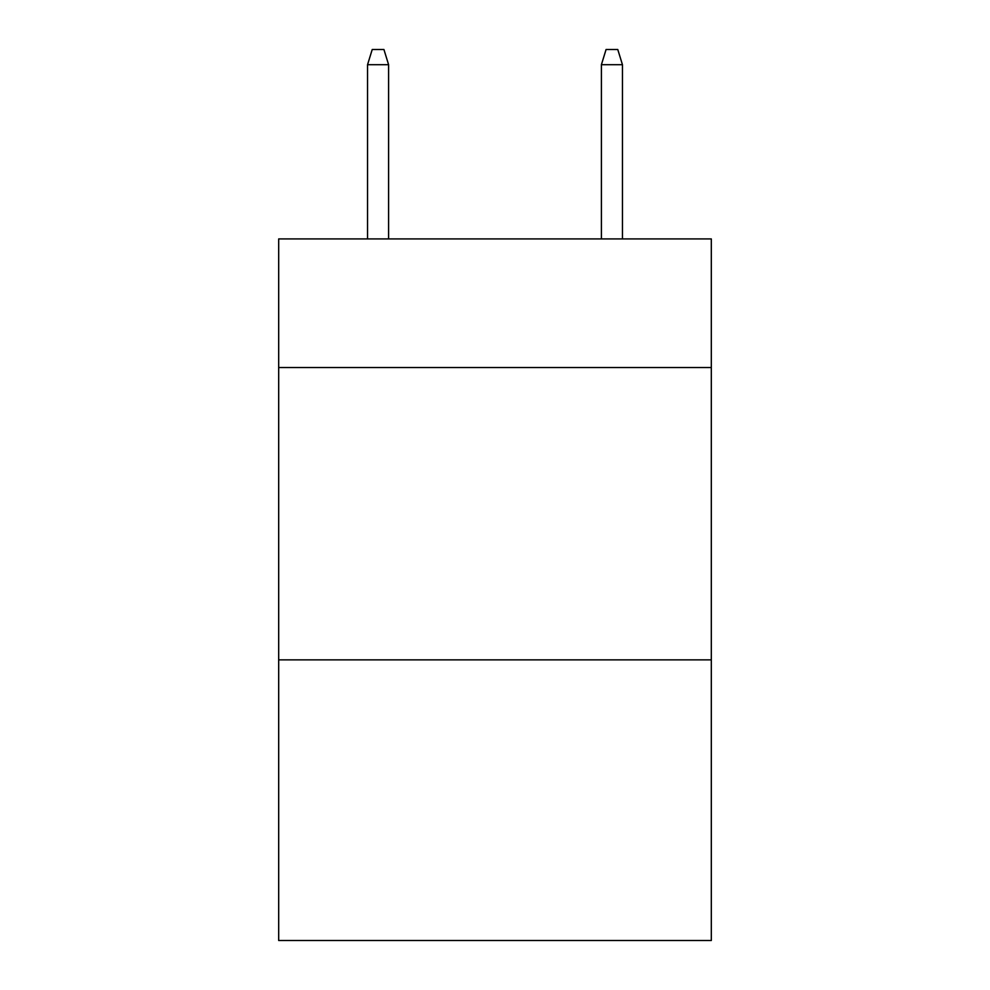 <?xml version="1.0" encoding="UTF-8"?>
<svg xmlns="http://www.w3.org/2000/svg" width="990" height="990" viewBox="0 0 990 990"><rect width="100%" height="100%" fill="white"/><g stroke="black" fill="none" stroke-linecap="round" stroke-linejoin="round"><path stroke-width="1.49" d="M711.315 367.55L711.315 238.924L278.685 238.924L278.685 367.55L711.315 367.55L711.315 940.5L278.685 940.5L278.685 367.55M711.315 659.872L278.685 659.872M388.6 238.924L388.6 64.697L367.55 64.697L367.55 238.924M367.55 64.697L372.228 49.5L383.922 49.5L388.6 64.697M601.4 64.697L606.078 49.5L617.772 49.5L622.45 64.697L601.4 64.697L601.4 238.924M622.45 64.697L622.45 238.924"/></g></svg>
